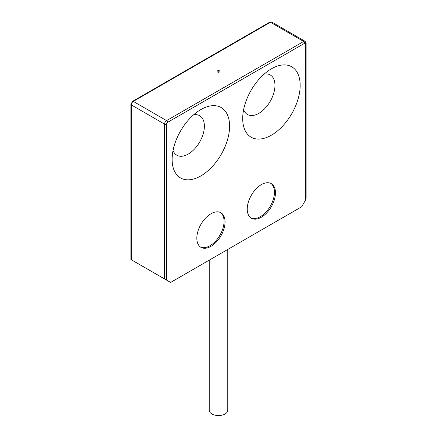 <?xml version="1.0" encoding="UTF-8"?>
<svg xmlns="http://www.w3.org/2000/svg" width="437" height="437" viewBox="0 0 437 437"><rect width="100%" height="100%" fill="white"/><g stroke="black" fill="none" stroke-linecap="round" stroke-linejoin="round"><path stroke-width="0.66" d="M210.94 246.348A19.96 11.526 120 0 0 223.979 228.759A19.96 11.526 120 0 0 220.92 212.764A19.96 11.526 120 0 0 210.94 213.753A19.96 11.526 120 0 0 197.901 231.342A19.96 11.526 120 0 0 200.96 247.337A19.96 11.526 120 0 0 210.94 246.348M200.468 247.025A19.96 11.526 120 0 0 209.929 245.769A19.96 11.526 120 0 0 222.832 228.638A19.96 11.526 120 0 0 220.401 212.497M261.348 217.244A19.96 11.526 120 0 0 274.387 199.654A19.96 11.526 120 0 0 271.328 183.66A19.96 11.526 120 0 0 261.348 184.649A19.96 11.526 120 0 0 248.309 202.238A19.96 11.526 120 0 0 251.368 218.232A19.96 11.526 120 0 0 261.348 217.244M250.876 217.921A19.96 11.526 120 0 0 260.343 216.665A19.96 11.526 120 0 0 273.24 199.534A19.96 11.526 120 0 0 270.814 183.393M219.511 70.849A1.426 0.825 0 0 0 217.954 70.674A1.426 0.825 0 0 0 217.074 71.433A1.426 0.825 0 0 0 217.489 72.018A1.426 0.825 0 0 0 219.046 72.192A1.426 0.825 0 0 0 219.926 71.433A1.426 0.825 0 0 0 219.511 70.849M219.511 72.018A1.426 0.825 0 0 0 217.489 72.018M227.77 249.44L227.77 410.206A9.27 5.353 180 0 1 222.045 415.15A9.27 5.353 180 0 1 211.945 413.992A9.27 5.353 180 0 1 209.23 410.206L209.23 260.141M200.856 109.561L200.856 109.561A40.636 23.461 -60 0 1 229.589 126.151A40.636 23.461 -60 0 1 200.856 175.914A40.636 23.461 -60 0 1 172.123 159.325A40.636 23.461 -60 0 1 200.856 109.561L200.856 109.561M173.047 150.454A22.811 13.17 120 0 0 176.848 155.217A22.811 13.17 120 0 0 188.254 154.086A22.811 13.17 120 0 0 203.156 133.984A22.811 13.17 120 0 0 199.66 115.707A22.811 13.17 120 0 0 193.635 114.794M271.432 68.817L271.432 68.811A40.636 23.461 -60 0 1 300.164 85.406A40.636 23.461 -60 0 1 271.432 135.17A40.636 23.461 -60 0 1 242.699 118.58A40.636 23.461 -60 0 1 271.432 68.817A40.636 23.461 -60 0 1 271.432 68.811M243.622 109.709A22.811 13.17 120 0 0 247.424 114.472A22.811 13.17 120 0 0 258.83 113.341A22.811 13.17 120 0 0 273.731 93.239A22.811 13.17 120 0 0 270.235 74.962A22.811 13.17 120 0 0 264.205 74.05M305.709 199.785L306.124 198.376L306.124 43.203A1.426 0.825 180 0 1 305.709 43.782A1.426 0.825 120 0 0 304.698 43.203L167.584 122.365A1.426 0.825 120 0 0 166.579 124.113L166.579 280.112L170.61 282.439L301.677 206.767L305.709 199.785L305.709 43.782L305.709 197.453M131.291 259.736L164.563 278.948L164.563 124.113L131.291 104.902L131.291 259.736M166.579 280.112L164.563 278.948M304.698 43.203A1.426 0.825 60 0 0 303.693 41.455L270.421 22.249L133.307 101.411L166.579 120.617L303.693 41.455A2.851 1.644 -60 0 1 305.119 41.313L271.847 22.107A2.851 1.644 120 0 0 270.421 22.249A1.426 0.825 60 0 0 269.711 22.178L271.847 22.107M133.307 101.411A2.851 1.644 120 0 0 131.291 104.902A1.426 0.825 0 0 1 130.876 104.323L132.597 101.34A1.426 0.825 60 0 1 133.307 101.411M166.579 124.113A1.426 0.825 0 0 1 164.563 124.113A2.851 1.644 -60 0 1 166.579 120.617A1.426 0.825 60 0 1 167.584 122.365M130.876 259.496L130.876 104.323M132.597 101.34L269.711 22.178M306.124 43.203L305.119 41.313"/></g></svg>
